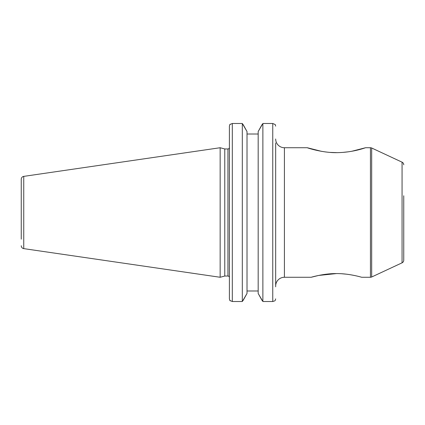 <?xml version="1.0" encoding="UTF-8"?>
<svg xmlns="http://www.w3.org/2000/svg" width="425" height="425" viewBox="0 0 425 425"><rect width="100%" height="100%" fill="white"/><g stroke="black" fill="none" stroke-linecap="round" stroke-linejoin="round"><path stroke-width="0.64" d="M275.666 286.014A8.744 8.744 0 0 1 284.41 277.27L311.174 277.27C310.643 277.403 323.797 273.402 336.642 273.578C349.642 273.519 361.919 277.355 361.686 277.27L370.451 277.27A2.917 2.917 0 0 0 371.678 276.999L402.066 262.825A2.917 2.917 0 0 0 403.75 260.185L403.75 229.245M403.75 221.669L403.75 203.331M403.75 195.755L403.75 260.185M351.751 151.279L365.574 147.73L370.451 147.73A2.917 2.917 0 0 1 371.678 148.001L402.066 162.175A2.917 2.917 0 0 1 403.75 164.815M365.574 147.73C365.84 147.565 354.115 152.155 338.969 152.596C323.255 153.377 306.351 147.56 307.286 147.73L321.608 151.364M275.666 138.986A8.744 8.744 0 0 0 284.41 147.73L307.286 147.73M354.269 275.458L350.715 274.794M346.561 274.194L341.525 273.732M336.515 273.578L318.686 275.437L311.174 277.27M324.944 151.868L327.638 152.187M330.188 152.405L336.6 152.633M342.986 152.384L348.787 151.752M275.666 142.97L275.666 286.817M229.404 146.636L229.404 147.512A1.456 1.456 0 0 1 227.943 148.968L227.943 276.032A1.456 1.456 0 0 1 229.404 277.488L229.404 285.356M242.319 301.511L232.316 301.511L229.824 300.438L229.404 298.876L229.404 126.124L229.824 124.562L232.316 123.489L242.319 123.489L242.319 301.511L247.015 293.452L243.132 300.438M229.824 300.438L230.233 300.842M230.201 124.18L229.824 124.562M262.06 300.438L258.177 293.452L262.873 301.511L262.873 123.489L258.177 131.548L262.06 124.562M274.869 300.82L272.754 301.511L262.873 301.511M275.246 124.562L272.754 123.489L275.246 124.562L275.666 126.124M243.132 124.562L247.015 131.548L242.319 123.489L232.316 123.489L232.316 301.511M258.177 134.013L247.015 134.013M275.666 298.876L275.246 300.438M247.015 290.987L258.177 290.987M247.015 131.548L247.015 293.452M258.177 293.452L258.177 131.548M272.754 123.489L262.873 123.489L272.754 123.489L272.754 301.511M21.25 239.163L21.25 179.254A2.917 2.917 0 0 1 23.742 176.375L220.15 147.73L224.772 148.968L224.772 276.032L227.943 276.032M220.15 147.73L220.15 277.27L224.772 276.032M21.25 245.746A2.917 2.917 0 0 0 23.742 248.625L220.15 277.27M21.25 179.254L21.25 185.837M402.066 262.825L402.066 162.175M371.678 276.999L371.678 148.001M370.451 277.27L370.451 147.73M284.41 277.27L284.41 147.73M23.742 176.375L23.742 248.625M224.772 148.968L227.943 148.968"/></g></svg>

